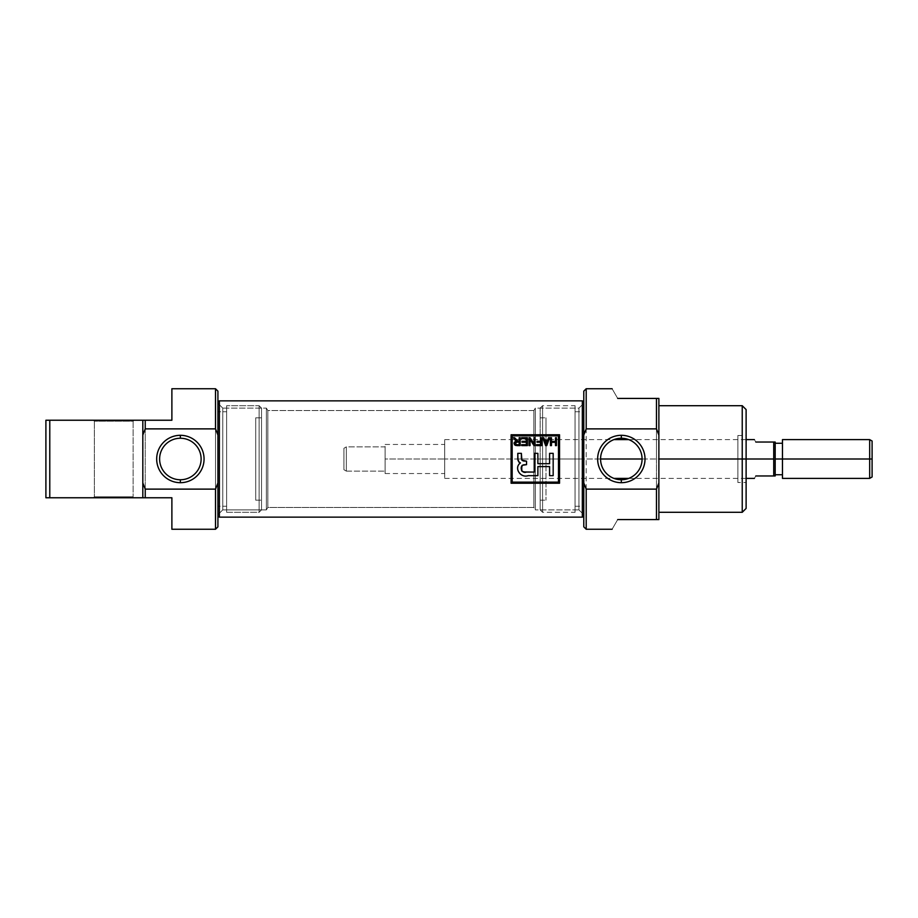 <?xml version="1.0" encoding="UTF-8"?>
<svg xmlns="http://www.w3.org/2000/svg" width="918" height="918" viewBox="0 0 918 918"><rect width="100%" height="100%" fill="white"/><g stroke="black" fill="none" stroke-linecap="round" stroke-linejoin="round"><path stroke-width="0.69" stroke-dasharray="4.59 3.44" d="M621.337 479.758A20.758 20.758 0 0 1 600.579 459A20.758 20.758 0 0 1 621.337 438.242A20.758 20.758 0 0 1 642.084 459A20.758 20.758 0 0 1 621.337 479.758A20.758 20.758 0 0 0 642.084 459A20.758 20.758 0 0 0 621.337 438.242A20.758 20.758 0 0 0 600.579 459A20.758 20.758 0 0 0 621.337 479.758M586.2 529.261L586.2 388.739M658.883 519.577L658.883 459L656.462 459L656.462 398.423L617.699 398.423C610.309 385.64 610.309 385.64 617.699 398.423L656.462 398.423L656.462 519.577L617.699 519.577C610.309 532.36 610.309 532.36 617.699 519.577L658.883 519.577L658.883 398.423L658.883 512.301L658.883 405.699L658.883 512.301L658.883 459L742.237 459L742.237 512.301M656.462 398.423L658.883 398.423M746.116 508.423L746.116 409.577M742.237 405.699L742.237 459L746.116 459L746.116 482.501L746.116 459C746.116 428.809 746.116 428.809 746.116 459L737.877 459L737.877 435.499L737.877 482.501L737.877 459L746.116 459L746.116 482.501L737.877 482.501M583.779 391.16L583.779 526.84M583.779 459L583.779 506.243L583.779 411.757L583.779 506.243L583.779 459L575.058 459L575.058 512.301L575.058 405.699L575.058 506.243L575.058 459L583.779 459L583.779 411.757L583.779 459M542.584 459L542.584 512.301L542.584 405.699L542.584 512.301L542.584 459L540.163 459L540.163 509.88L540.163 408.12L540.163 509.88L540.163 459L575.058 459L575.058 512.301L575.058 459L542.584 459L542.584 405.699L542.584 459M545.981 459L545.981 417.816L545.981 500.184L545.981 417.816L545.981 459L540.163 459L545.981 459L545.981 500.184L545.981 459M94.359 496.799L133.121 496.799L134.097 497.763L93.384 497.763L134.097 497.763L93.384 497.763L94.359 496.799L93.384 497.763L134.097 497.763L133.121 496.799L94.359 496.799L133.121 496.799L133.121 421.201L134.097 420.237L93.384 420.237L134.097 420.237L133.121 421.201L94.359 421.201L133.121 421.201L133.121 496.799L94.359 496.799L94.359 421.201L94.359 496.799M94.359 421.201L93.384 420.237L134.097 420.237L93.384 420.237L94.359 421.201L133.121 421.201L94.359 421.201M145.239 497.763L171.884 497.763L171.884 529.261L171.884 497.763L142.818 497.763L142.818 420.237L142.818 497.763L142.818 420.237L142.818 497.763L142.818 420.237L171.884 420.237L145.239 420.237L145.239 497.763L145.239 420.237M45.9 420.237L142.818 420.237L49.779 420.237L49.779 497.763L142.818 497.763L45.9 497.763L45.9 420.237L45.9 497.763M215.501 388.739L215.501 529.261L215.501 388.739M171.884 388.739L171.884 420.237M217.922 526.84L217.922 391.16L217.922 526.84M217.922 411.757L217.922 506.243L217.922 411.757L217.922 506.243L226.643 506.243L226.643 411.757L217.922 411.757L226.643 411.757L226.643 506.243L217.922 506.243L217.922 411.757M226.643 405.699L226.643 512.301L226.643 405.699L226.643 512.301L259.117 512.301L259.117 405.699L226.643 405.699L259.117 405.699L259.117 512.301L226.643 512.301L226.643 405.699M261.538 408.12L261.538 509.88L259.117 512.301L261.538 509.88L261.538 408.12L259.117 405.699L259.117 512.301L259.117 405.699L261.538 408.12L261.538 509.88L261.538 408.12M261.538 417.816L261.538 500.184L261.538 417.816L255.72 417.816L255.72 500.184L255.72 417.816L261.538 417.816L261.538 500.184L255.72 500.184L255.72 417.816L255.72 500.184L261.538 500.184L261.538 417.816M180.364 479.758A20.758 20.758 0 0 1 159.617 459A20.758 20.758 0 0 1 180.364 438.242A20.758 20.758 0 0 1 201.122 459A20.758 20.758 0 0 1 180.364 479.758A20.758 20.758 0 0 0 201.122 459A20.758 20.758 0 0 0 180.364 438.242A20.758 20.758 0 0 0 159.617 459A20.758 20.758 0 0 0 180.364 479.758M222.764 408.12L222.764 509.88L217.922 514.723L217.922 403.277L217.922 514.723L217.922 403.277L222.764 408.12L217.922 403.277L217.922 514.723L222.764 509.88L222.764 408.12L222.764 509.88L266.381 509.88L266.381 408.12L266.381 509.88L222.764 509.88L222.764 408.12L266.381 408.12L222.764 408.12M267.838 507.459L267.838 410.541L266.381 408.12L266.381 509.88L267.838 507.459L533.863 507.459L535.32 509.88L535.32 408.12L578.937 408.12L583.779 403.277L583.779 514.723L583.779 403.277L583.779 514.723L578.937 509.88L578.937 408.12L578.937 509.88L583.779 514.723L583.779 403.277L578.937 408.12L578.937 509.88L535.32 509.88L578.937 509.88L578.937 408.12L535.32 408.12L535.32 509.88L535.32 408.12L533.863 410.541L533.863 507.459L533.863 410.541L535.32 408.12L535.32 509.88L533.863 507.459L533.863 410.541L267.838 410.541L267.838 507.459L266.381 509.88L266.381 408.12L267.838 410.541L267.838 507.459L533.863 507.459L533.863 410.541L267.838 410.541L267.838 507.459M583.779 516.306L583.779 401.694L583.779 516.306M217.922 516.306L217.922 401.694L217.922 516.306M219.379 517.144L219.379 400.856L219.379 517.144M582.322 400.856L582.322 517.144L582.322 400.856M511.096 483.224L511.096 434.776L559.544 434.776L559.544 483.224L511.096 483.224M512.175 435.855L558.465 435.855L558.465 482.145L512.175 482.145L512.175 435.855L512.175 482.145L558.465 482.145L558.465 435.855L512.175 435.855M520.437 462.924C518.441 461.926 517.557 460.159 517.786 457.634L517.786 453.343L521.378 453.343L521.378 457.612C521.172 459.7 522.078 460.859 524.098 461.065L526.542 461.18L526.542 464.657L524.098 464.772C518.865 465.415 521.344 474.216 526.484 472.07L534.287 472.07L534.287 453.343L537.879 453.343L537.879 463.682L549.584 463.682L549.584 453.343L553.175 453.343L553.175 475.662L549.584 475.662L549.584 466.574L537.879 466.574L537.879 475.662L528.194 475.662M555.47 437.714L555.47 441.397L551.466 441.397L551.466 437.714L550.444 437.714L550.444 445.609L551.466 445.609L551.466 442.327L555.47 442.327L555.47 445.609L556.492 445.609L556.492 437.714L555.47 437.714L555.47 441.397L551.466 441.397L551.466 437.714M545.602 445.609L546.772 445.609L549.618 437.714L548.551 437.714L547.759 440.066L544.615 440.066L543.823 437.714L542.756 437.714L545.602 445.609M546.612 443.291L547.449 440.996L544.925 440.996L545.671 443.164L544.925 440.996L547.449 440.996L546.371 444.025M540.599 437.714L540.599 441.306L537.007 441.306L537.007 442.224L540.599 442.224L540.599 444.679L536.502 444.679L536.502 445.609L541.631 445.609L541.631 437.714L540.599 437.714L540.599 441.306L537.007 441.306M530.111 437.714L529.02 437.714L529.02 445.609L530.042 445.609L530.042 439.447L533.978 445.609L535.068 445.609L535.068 437.714L534.035 437.714L534.035 443.864L530.111 437.714L534.035 443.864L534.035 437.714M527.38 445.609L527.38 437.714L521.631 437.714L521.631 438.632L526.347 438.632L526.347 441.306L522.044 441.306L522.044 442.224L526.347 442.224L526.347 444.679L521.734 444.679L521.734 445.609L527.38 445.609M517.993 441.202L514.619 437.714L513.426 437.714L516.203 441.248L514.046 443.428L516.788 445.609L520.196 445.609L520.196 437.714L519.175 437.714L519.175 441.202L517.993 441.202L519.175 441.202L519.175 437.714M515.113 443.761L515.95 444.587L519.175 444.679L516.731 444.679L515.067 443.428L516.972 442.12L519.175 442.12L519.175 444.679L519.175 442.12L515.377 442.602M872.1 476.981L872.1 441.019M869.679 439.619L869.679 478.381M782.457 478.381L782.457 439.619M775.182 475.96L775.182 459C775.182 479.23 775.182 479.23 775.182 459L775.182 443.256L775.182 459L773.736 459L773.736 442.04L755.801 442.04C753.953 438.838 753.953 438.838 755.801 442.04L773.736 442.04L773.736 475.96L775.182 475.96L775.182 459L775.182 474.744L775.182 459L782.457 459L782.457 474.744L782.457 459C782.457 479.23 782.457 479.23 782.457 459L872.1 459M773.736 442.04L775.182 442.04M600.579 459L444.702 459L444.702 439.619L444.702 459C444.702 477.67 444.702 477.67 444.702 459L385.101 459L385.101 473.539L385.101 459C385.101 477.67 385.101 477.67 385.101 459L444.702 459C444.702 483.901 444.702 483.901 444.702 459L773.736 459L773.736 475.96L755.801 475.96C753.953 479.162 753.953 479.162 755.801 475.96L773.736 475.96M385.101 471.118L385.101 446.882L385.101 471.118L385.101 446.882L346.338 446.882L346.338 471.118L385.101 471.118L346.338 471.118L346.338 446.882L385.101 446.882L385.101 471.118M343.917 469.718L343.917 448.282L346.338 446.882L343.917 448.282L343.917 469.718L346.338 471.118L346.338 446.882L346.338 471.118L343.917 469.718L343.917 448.282L343.917 469.718M737.877 459C737.877 428.809 737.877 428.809 737.877 459C737.877 489.191 737.877 489.191 737.877 459M742.237 482.501L742.237 435.499M540.163 459L540.163 408.12L540.163 459M586.2 489.122L586.2 428.878M656.462 459L656.462 519.577M658.883 459L658.883 405.699L658.883 459M642.084 459L746.116 459C746.116 489.191 746.116 489.191 746.116 459L746.116 435.499L737.877 435.499M575.058 459L575.058 405.699L575.058 459M583.779 435.063L583.779 482.937M226.643 506.243L226.643 411.757L226.643 506.243M142.818 420.237L142.818 497.763M49.779 497.763L49.779 420.237M517.786 453.343L518.027 459.826L519.76 462.775M537.879 475.662L537.879 466.574L549.584 466.574L549.584 475.662M549.584 453.343L549.584 463.682L537.879 463.682L537.879 453.343M534.287 453.343L534.287 472.07M526.484 472.07L524.258 471.99M522.216 471.427L521.298 468.432M521.803 470.98L521.493 470.234M521.78 465.828L524.098 464.772M526.542 461.18L523.478 460.974L521.734 459.895L521.378 453.343M523.478 460.974L522.491 460.652M555.47 445.609L555.47 442.327L551.466 442.327L551.466 445.609M543.823 437.714L544.615 440.066L547.759 440.066L548.551 437.714M545.671 443.164L545.877 443.761M536.502 444.679L540.599 444.679L540.599 442.224L537.007 442.224M533.978 445.609L530.042 439.447L530.042 445.609M521.734 444.679L526.347 444.679L526.347 442.224L522.044 442.224M522.044 441.306L526.347 441.306L526.347 438.632L521.631 438.632M515.675 439.378L517.35 441.133M520.196 445.609L514.642 444.978L514.206 442.568L516.008 441.156M515.664 445.517L514.183 444.266M515.583 440.881L513.426 437.714M782.457 474.744L782.457 443.256M775.182 459C775.182 438.77 775.182 438.77 775.182 459M444.702 459C444.702 434.099 444.702 434.099 444.702 459C444.702 440.33 444.702 440.33 444.702 459M782.457 459C782.457 438.77 782.457 438.77 782.457 459M385.101 459C385.101 440.33 385.101 440.33 385.101 459M575.058 506.243L583.779 506.243M540.163 509.88L542.584 512.301L575.058 512.301M540.163 417.816L545.981 417.816M540.163 408.12L542.584 405.699L575.058 405.699M575.058 411.757L583.779 411.757M540.163 500.184L545.981 500.184M444.702 439.619L613.913 439.619M628.75 439.619L746.116 439.619M444.702 478.381L613.913 478.381M628.75 478.381L746.116 478.381M385.101 473.539L444.702 473.539M385.101 444.461L444.702 444.461"/><path stroke-width="1.38" d="M621.337 438.242A20.758 20.758 0 0 0 600.579 459A20.758 20.758 0 0 0 621.337 479.758A20.758 20.758 0 0 0 642.084 459A20.758 20.758 0 0 0 621.337 438.242A20.758 20.758 0 0 0 600.579 459A20.758 20.758 0 0 0 621.337 479.758L621.337 482.696A23.696 23.696 0 0 0 645.021 459A23.696 23.696 0 0 0 621.337 435.304A23.696 23.696 0 0 0 597.641 459A23.696 23.696 0 0 0 621.337 482.696A23.696 23.696 0 0 1 597.641 459A23.696 23.696 0 0 1 621.337 435.304L621.337 438.242A20.758 20.758 0 0 1 642.084 459A20.758 20.758 0 0 1 621.337 479.758M612.099 388.739L586.2 388.739L586.2 428.878L656.462 428.878L658.883 435.063L658.883 482.937L656.462 489.122L586.2 489.122L583.779 482.937L583.779 435.063L586.2 428.878L656.462 428.878L656.462 398.423L617.699 398.423C610.309 385.64 610.309 385.64 617.699 398.423C610.309 385.64 610.309 385.64 617.699 398.423L658.883 398.423L658.883 519.577L656.462 519.577L656.462 489.122L586.2 489.122L586.2 529.261L612.099 529.261M656.462 519.577L617.699 519.577C610.309 532.36 610.309 532.36 617.699 519.577C610.309 532.36 610.309 532.36 617.699 519.577L658.883 519.577L658.883 482.937L656.462 489.122L656.462 519.577L658.883 519.577M658.883 512.301L742.237 512.301L742.237 405.699L658.883 405.699M742.237 405.699L746.116 409.577L746.116 508.423L742.237 512.301M658.883 398.423L656.462 398.423L656.462 428.878L658.883 435.063L658.883 398.423L656.462 398.423M586.2 529.261L583.779 526.84L583.779 391.16L586.2 388.739M171.884 497.763L145.239 497.763L171.884 497.763L171.884 529.261L171.884 497.763M142.818 497.763L49.779 497.763L142.818 497.763L142.818 420.237L142.818 435.063L145.239 428.878L215.501 428.878L215.501 388.739L171.884 388.739L171.884 420.237L171.884 388.739L215.501 388.739L215.501 428.878L217.922 435.063L217.922 526.84L215.501 529.261L171.884 529.261L215.501 529.261L215.501 489.122L145.239 489.122L215.501 489.122L217.922 482.937L217.922 391.16L215.501 388.739L217.922 391.16L217.922 435.063L215.501 428.878L145.239 428.878L145.239 420.237L171.884 420.237L142.818 420.237L145.239 420.237L145.239 428.878L142.818 435.063L142.818 497.763L145.239 497.763L145.239 489.122L142.818 482.937L145.239 489.122L145.239 497.763M45.9 497.763L49.779 497.763L45.9 497.763L45.9 420.237L45.9 497.763L49.779 497.763L49.779 420.237L142.818 420.237L45.9 420.237L49.779 420.237L49.779 497.763M180.364 482.696A23.696 23.696 0 0 0 204.06 459A23.696 23.696 0 0 0 180.364 435.304A23.696 23.696 0 0 0 156.68 459A23.696 23.696 0 0 0 180.364 482.696A23.696 23.696 0 0 1 156.68 459A23.696 23.696 0 0 1 180.364 435.304L180.364 438.242A20.758 20.758 0 0 0 159.617 459A20.758 20.758 0 0 0 180.364 479.758A20.758 20.758 0 0 0 201.122 459A20.758 20.758 0 0 0 180.364 438.242A20.758 20.758 0 0 0 159.617 459A20.758 20.758 0 0 0 180.364 479.758L180.364 482.696A23.696 23.696 0 0 0 204.06 459A23.696 23.696 0 0 0 180.364 435.304M583.779 401.694L582.322 400.856L582.322 517.144L582.322 400.856L219.379 400.856L219.379 517.144L582.322 517.144L583.779 516.306L582.322 517.144L219.379 517.144L219.379 400.856L582.322 400.856L583.779 401.694M511.096 434.776L511.096 483.224L559.544 483.224L559.544 434.776L511.096 434.776L559.544 434.776L559.544 483.224L511.096 483.224L511.096 434.776L511.096 483.224L559.544 483.224L559.544 434.776L511.096 434.776M217.922 516.306L219.379 517.144L217.922 516.306M217.922 401.694L219.379 400.856L217.922 401.694M558.465 482.145L558.465 435.855L512.175 435.855L512.175 482.145L558.465 482.145L558.465 435.855L512.175 435.855L512.175 482.145L558.465 482.145M526.347 438.632L521.631 438.632L521.631 437.714L527.38 437.714L527.38 445.609L521.734 445.609L521.734 444.679L526.347 444.679L526.347 442.224L522.044 442.224L522.044 441.306L526.347 441.306L526.347 438.632L521.631 438.632L521.631 437.714L527.38 437.714L527.38 445.609L521.734 445.609L521.734 444.679L526.347 444.679L526.347 442.224L522.044 442.224L522.044 441.306L526.347 441.306L526.347 438.632M540.599 442.224L537.007 442.224L537.007 441.306L540.599 441.306L540.599 437.714L541.631 437.714L541.631 445.609L536.502 445.609L536.502 444.679L540.599 444.679L540.599 442.224L537.007 442.224L537.007 441.306L540.599 441.306L540.599 437.714L541.631 437.714L541.631 445.609L536.502 445.609L536.502 444.679L540.599 444.679L540.599 442.224M551.466 441.397L555.47 441.397L555.47 437.714L556.492 437.714L556.492 445.609L555.47 445.609L555.47 442.327L551.466 442.327L551.466 445.609L550.444 445.609L550.444 437.714L551.466 437.714L551.466 441.397L555.47 441.397L555.47 437.714L556.492 437.714L556.492 445.609L555.47 445.609L555.47 442.327L551.466 442.327L551.466 445.609L550.444 445.609L550.444 437.714L551.466 437.714L551.466 441.397M534.287 453.343L534.287 472.07L526.484 472.07C521.229 474.193 518.945 465.334 524.098 464.772L526.542 464.657L526.542 461.18L524.098 461.065C522.078 460.847 521.172 459.7 521.378 457.612L521.378 453.343L517.786 453.343L517.786 457.634C517.545 460.159 518.429 461.915 520.437 462.924C513.587 467.652 520.299 478.416 528.194 475.662L537.879 475.662L537.879 466.574L549.584 466.574L549.584 475.662L553.175 475.662L553.175 453.343L549.584 453.343L549.584 463.682L537.879 463.682L537.879 453.343L534.287 453.343L537.879 453.343L537.879 463.682L549.584 463.682L549.584 453.343L553.175 453.343L553.175 475.662L549.584 475.662L549.584 466.574L537.879 466.574L537.879 475.662L528.194 475.662C520.46 478.439 513.518 467.744 520.437 462.924L518.98 462.144L517.981 459.585L517.786 453.343L521.378 453.343L521.872 460.136L526.542 461.18L526.542 464.657L523.685 464.806L521.722 465.931L521.814 471.003L523.799 471.955L534.287 472.07L534.287 453.343L537.879 453.343M548.551 437.714L549.618 437.714L546.772 445.609L545.602 445.609L542.756 437.714L543.823 437.714L544.615 440.066L547.759 440.066L548.551 437.714L549.618 437.714L546.772 445.609L545.602 445.609L542.756 437.714L543.823 437.714L544.615 440.066L547.759 440.066L548.551 437.714L549.618 437.714L546.772 445.609L545.602 445.609L542.756 437.714L543.823 437.714M530.042 445.609L529.02 445.609L529.02 437.714L530.111 437.714L534.035 443.864L534.035 437.714L535.068 437.714L535.068 445.609L533.978 445.609L530.042 439.447L530.042 445.609L529.02 445.609L529.02 437.714L530.111 437.714L534.035 443.864L534.035 437.714L535.068 437.714L535.068 445.609L533.978 445.609L530.042 439.447L530.042 445.609L529.02 445.609L529.02 437.714L530.111 437.714M515.836 441.053L513.426 437.714L514.619 437.714L516.444 440.502L517.993 441.202L519.175 441.202L519.175 437.714L520.196 437.714L520.196 445.609L516.788 445.609L514.046 443.428L516.203 441.248L513.426 437.714L514.619 437.714L517.993 441.202L519.175 441.202L519.175 437.714L520.196 437.714L520.196 445.609L514.562 444.897L514.195 442.591L516.203 441.248L515.583 440.881L516.203 441.248M546.612 443.291L546.187 444.782L545.671 443.164L546.187 444.782L547.449 440.996L544.925 440.996L545.671 443.164L544.925 440.996L547.449 440.996L546.612 443.291M515.067 443.428L516.731 444.679L519.175 444.679L519.175 442.12L516.972 442.12L515.067 443.428L516.731 444.679L515.159 443.899L515.664 442.373L515.147 442.981M869.679 439.619L872.1 441.019L872.1 476.981L869.679 478.381L869.679 439.619L782.457 439.619L782.457 478.381L869.679 478.381M773.736 459L773.736 475.96L755.801 475.96C753.953 479.162 753.953 479.162 755.801 475.96C753.953 479.162 753.953 479.162 755.801 475.96L775.182 475.96L775.182 442.04L775.182 475.96L773.736 475.96L773.736 442.04L755.801 442.04C753.953 438.838 753.953 438.838 755.801 442.04C753.953 438.838 753.953 438.838 755.801 442.04L775.182 442.04L773.736 442.04L773.736 459L742.237 459L742.237 510.924L742.237 482.501M746.116 482.501L746.116 435.499M742.237 435.499L742.237 407.076L742.237 459L658.883 459M583.779 435.063L586.2 428.878M586.2 489.122L583.779 482.937M621.337 435.304A23.696 23.696 0 0 1 645.021 459A23.696 23.696 0 0 1 621.337 482.696M217.922 526.84L215.501 529.261L215.501 489.122L217.922 482.937L217.922 526.84M171.884 420.237L171.884 388.739M145.239 420.237L142.818 420.237M49.779 420.237L45.9 420.237M180.364 438.242A20.758 20.758 0 0 1 201.122 459A20.758 20.758 0 0 1 180.364 479.758M528.194 475.662C520.299 478.416 513.587 467.652 520.437 462.924C513.518 467.744 520.46 478.439 528.194 475.662L537.879 475.662M518.027 459.826L519.232 462.442L520.437 462.924M549.584 475.662L553.175 475.662L553.175 453.343L549.584 453.343M534.287 472.07L526.484 472.07M524.889 472.024L522.216 471.427L521.493 470.234M521.344 469.259L522.227 465.323L526.542 464.657L526.542 461.18M524.098 461.065L522.044 460.343L521.516 459.252M521.378 453.343L517.786 453.343M555.47 437.714L556.492 437.714L556.492 445.609L555.47 445.609M551.466 445.609L550.444 445.609L550.444 437.714L551.466 437.714M546.267 444.404L545.671 443.164L546.072 444.369M540.599 437.714L541.631 437.714L541.631 445.609L536.502 445.609L536.502 444.679M537.007 442.224L537.007 441.306M534.035 437.714L535.068 437.714L535.068 445.609L533.978 445.609M521.631 438.632L521.631 437.714L527.38 437.714L527.38 445.609L521.734 445.609L521.734 444.679M522.044 442.224L522.044 441.306M516.926 440.95L517.993 441.202M519.175 437.714L520.196 437.714L520.196 445.609M515.664 445.517L514.046 443.428M514.046 443.314L515.101 441.581M516.972 442.12L519.175 442.12L519.175 444.679L516.731 444.679M513.426 437.714L514.619 437.714L515.675 439.378M872.1 459C872.1 435.901 872.1 435.901 872.1 459C872.1 482.099 872.1 482.099 872.1 459L869.679 459C869.679 483.901 869.679 483.901 869.679 459L775.182 459M775.182 443.256L782.457 443.256L782.457 474.744L775.182 474.744M642.084 459L600.579 459M773.736 475.96L775.182 475.96M775.182 442.04L773.736 442.04M869.679 459C869.679 434.099 869.679 434.099 869.679 459M613.913 439.619L628.75 439.619M746.116 439.619L754.401 439.619M613.913 478.381L628.75 478.381M746.116 478.381L754.401 478.381"/></g></svg>
